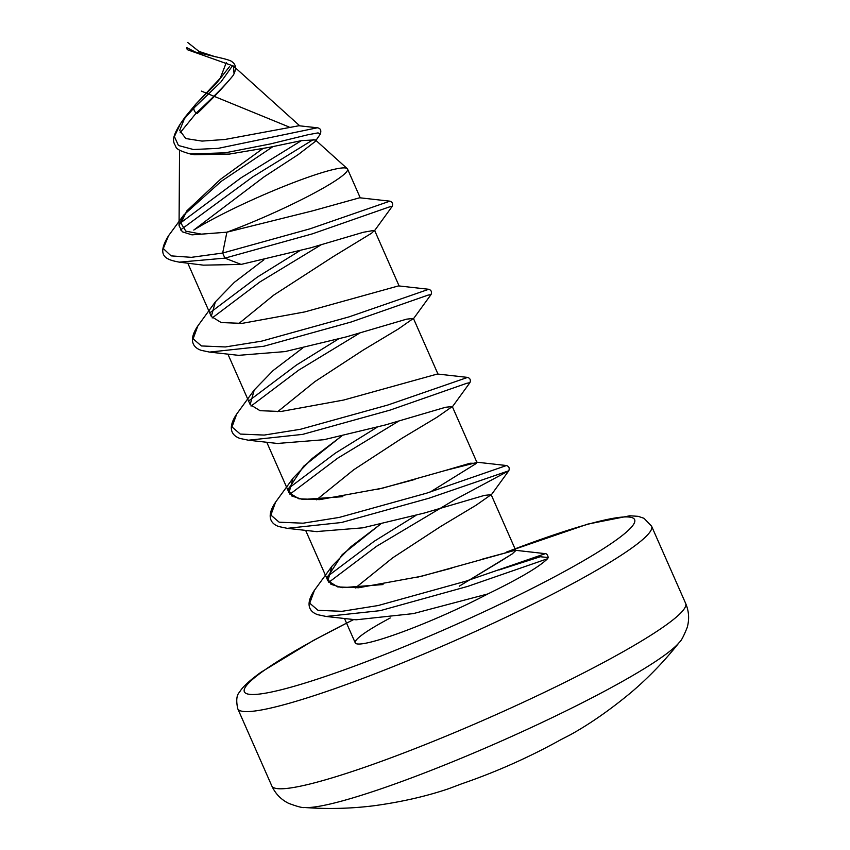 <?xml version="1.0" encoding="UTF-8"?>
<svg xmlns="http://www.w3.org/2000/svg" width="850" height="850" viewBox="0 0 850 850"><rect width="100%" height="100%" fill="white"/><g stroke="black" fill="none" stroke-linecap="round" stroke-linejoin="round"><path stroke-width="1.27" d="M360.241 197.837L347.554 169.065A92.076 10.306 -23.8 0 1 226.897 232.188L222.668 253.045L224.91 258.134L179.371 262.161L203.469 265.158L241.113 264.414L310.441 247.881L363.322 232.273L374.563 230.308L371.631 233.187L333.349 256.541L273.743 295.099L238.818 323.553M347.554 169.065A92.076 10.306 -23.8 0 0 347.236 168.64A92.076 10.306 -23.8 0 0 284.272 186.214A92.076 10.306 -23.8 0 0 193.789 230.053L264.053 176.864L298.35 154.509L315.169 141.557L320.269 134.151L318.059 132.876L307.828 134.778L270.512 143.916L225.239 152.809L190.347 153.988C172.518 148.962 177.161 146.859 174.516 144.458C173.644 141.366 171.19 138.136 180.476 123.675L180.498 123.643M179.541 150.216L179.063 225.728L182.336 231.806L191.972 234.855L226.897 232.188L312.471 210.896L359.699 197.774L389.874 201.163L310.091 228.788L222.668 253.045L191.377 257.337L171.094 255.871L163.285 248.551L168.534 235.737C155.646 256.711 166.558 259.717 179.371 262.161L179.371 262.161M263.893 259.803L234.345 282.328L215.358 301.867L211.299 316.455L221.17 322.554L242.059 323.382L304.821 311.908L398.554 285.897L428.74 289.287L348.957 316.901L261.534 341.169L225.356 346.949L201.418 345.95L193.12 338.821L197.869 325.869L215.358 301.856M302.812 347.926L273.222 370.441L254.224 389.98L250.155 404.579L260.047 410.688L280.893 411.506L343.697 400.031L437.431 374.011L467.606 377.411L387.823 405.025L300.401 429.293L264.223 435.072L240.295 434.074L231.997 426.944L236.736 413.993L254.224 389.98M341.689 436.039L312.088 458.564L293.091 478.093L289.021 492.703L298.902 498.812L319.781 499.619L382.553 488.155L445.379 470.464L476.946 462.453M380.566 524.163L350.986 546.656L331.957 566.227L327.888 580.826L337.758 586.925L358.615 587.754L421.377 576.289L515.164 550.258L545.339 553.658L465.556 581.273L378.133 605.54L341.966 611.32L318.027 610.321L309.729 603.192L314.468 590.24L331.957 566.227M515.812 550.566L512.157 553.934L500.491 561.276L459.266 586.149M390.246 617.971A92.076 10.306 -23.8 0 0 355.257 642.866A92.076 10.306 -23.8 0 0 402.379 631.943A92.076 10.306 -23.8 0 0 487.836 593.938L413.355 613.604L356.076 619.799L326.145 616.463L380.375 610.629L467.797 586.362L547.528 558.747L548.271 557.536L540.292 556.739L498.971 569.978M355.406 587.924L392.668 557.844L440.874 526.362L476.053 505.251L491.162 494.668L484.351 495.401L424.076 513.113L362.812 527.829L316.359 531.579M316.54 499.8L353.812 469.71L402.007 438.239L437.187 417.127L452.296 406.544L445.485 407.277L385.209 424.989L323.935 439.716L277.493 443.456M277.674 411.676L314.936 381.597L363.141 350.126L398.321 329.003L413.429 318.421L406.619 319.154L346.343 336.866L285.069 351.592L238.627 355.332M195.266 52.02L221.319 58.076L195.266 52.02L186.788 47.643L187.223 49.661L233.41 66.034L234.058 73.769L233.176 75.416C224.602 85.988 212.606 98.685 197.211 113.496L196.276 112.997A3.23 1.679 62.3 0 1 194.034 107.907L195.596 104.369L216.367 83.417L229.404 66.757M179.063 225.728L183.727 215.071L221.074 181.454L272.967 146.604M185.077 117.077L180.466 123.675L174.399 136.553L178.458 145.509L193.417 149.515L218.153 148.367L317.326 127.787L298.945 125.747L224.836 139.496L202.024 141.089L185.757 138.539L179.701 130.369L185.077 117.077L195.596 104.369L220.278 78.179L226.259 62.677M190.347 153.988L194.501 154.711L229.383 154.084L269.928 147.22L301.495 140.622L315.329 139.878L315.169 141.557M304.534 807.5C328.174 809.221 351.507 808.616 374.531 805.673C401.678 801.922 426.392 796.269 448.662 788.715L461.869 783.742C495.996 772.023 528.891 757.393 560.543 739.851L570.446 734.74C589.879 723.956 609.992 709.941 630.785 692.718C648.55 677.662 664.796 660.801 679.522 642.111A209.387 23.449 156.2 0 1 499.545 741.848A209.387 23.449 156.2 0 1 304.534 807.5C302.685 807.989 297.362 806.597 288.575 803.314C280.957 799.489 275.368 793.688 271.798 785.91A226.153 25.33 -23.8 0 0 437.877 739.489A226.153 25.33 -23.8 0 0 665.614 625.377A226.153 25.33 -23.8 0 0 685.642 603.383L651.599 526.203A226.153 25.33 156.2 0 1 454.899 640.634A226.153 25.33 156.2 0 1 237.756 708.719C235.981 700.549 236.576 695.013 239.551 692.123C241.347 689.063 245.342 683.581 260.971 672.244L313.406 640.443L353.6 619.512M487.836 593.938C519.594 578.457 539.495 566.727 547.528 558.747M374.372 230.934L392.19 206.412L389.077 207.028L312.332 233.867L224.91 258.134L241.113 264.414M341.604 436.061L303.556 466.31L288.384 489.132L291.848 496.017L302.717 499.481L342.837 496.676M377.634 489.345L415.076 479.389M443.53 471.006L470.146 463.229L476.478 463.335L430.408 491.916M380.471 524.184L342.231 554.614L327.239 577.479L330.969 584.311L342.168 587.669L383.042 584.566M416.468 577.469L451.849 568.108M482.418 559.119L515.196 550.269M515.801 550.556L512.104 553.998L459.287 586.171M226.897 232.188L201.492 234.154L185.831 231.157L180.954 223.21L186.777 210.896L220.681 179.159L262.809 148.623M289.043 126.979L201.439 91.131M215.433 56.822L198.964 51.404L187.733 42.5M353.77 619.533A213.233 23.874 -23.8 0 0 263.288 671.022A213.233 23.874 -23.8 0 0 360.464 663.893A213.233 23.874 -23.8 0 0 620.394 536.956A213.233 23.874 -23.8 0 0 507.811 551.607M321.257 244.715L259.877 281.977L212.181 317.964M239.477 355.438L209.546 352.091L263.776 346.258L351.199 321.991L427.943 295.152L431.056 294.536L413.249 319.047M360.092 332.849L298.754 370.101L251.048 406.087M278.343 443.562L248.413 440.215L302.642 434.382L390.065 410.114L466.809 383.276L469.922 382.659L452.115 407.171M398.958 420.973L337.62 458.224L289.914 494.211M317.209 531.686L287.279 528.339L341.509 522.506L428.931 498.238L508.789 470.783L454.187 500.044L376.486 546.338L328.791 582.335M299.317 251.037L257.635 276.888L210.694 312.184M338.204 339.139L296.501 365.011L249.549 400.308M377.081 427.263L335.368 453.135L288.416 488.431M287.279 528.339L278.991 526.596C272.467 524.461 264.786 518.086 275.602 502.116L270.863 515.068L279.161 522.197L303.099 523.196L339.267 517.416L426.689 493.149L506.473 465.534L476.297 462.134M415.947 515.387L374.234 541.259L327.293 576.555M179.265 223.858L241.092 177.799L301.399 140.643M183.09 120.169L194.034 107.907L220.883 82.036L232.719 65.482M180.434 229.989L252.631 176.938L313.724 139.336M180.115 132.781L196.276 112.997C213.881 96.719 226.185 84.192 233.176 75.416M515.706 550.322L491.162 494.668M476.839 462.198L452.296 406.544M437.973 374.074L413.429 318.421M399.107 285.961L374.563 230.308M355.257 642.866L344.494 618.481M327.888 580.826L305.628 530.358M289.021 492.703L266.762 442.234M250.155 404.579L227.896 354.11M211.289 316.455L187.797 263.181M233.41 66.024L299.763 125.843M315.329 139.878L347.236 168.64M271.798 785.91L237.756 708.719M679.522 642.111C681.126 641.081 683.687 636.214 687.193 627.502C689.499 619.299 688.989 611.256 685.642 603.383M651.599 526.203L644.024 518.298L638.127 516.332L629.839 515.78L587.754 524.11L506.855 551.884M506.473 465.534C509.001 466.395 509.777 468.138 508.789 470.783L490.981 495.295M392.19 206.412C393.178 203.766 392.402 202.024 389.874 201.163M209.546 352.091L201.259 350.349C194.735 348.213 187.053 341.838 197.869 325.869M431.056 294.536C432.044 291.89 431.269 290.147 428.74 289.287M248.413 440.215L240.125 438.473C233.601 436.337 225.919 429.962 236.736 413.993M469.922 382.659C470.911 380.014 470.135 378.271 467.606 377.411M326.145 616.463L317.858 614.72C311.334 612.584 303.652 606.199 314.468 590.24M548.261 557.536C547.612 554.88 546.635 553.584 545.339 553.658M275.602 502.116L293.091 478.104M183.727 215.071L168.534 235.737M317.326 127.787C320.546 128.265 321.534 130.39 320.269 134.151M221.319 58.076C227.928 59.649 231.572 60.945 232.252 61.976C235.811 64.472 236.406 68.404 234.058 73.769"/></g></svg>
